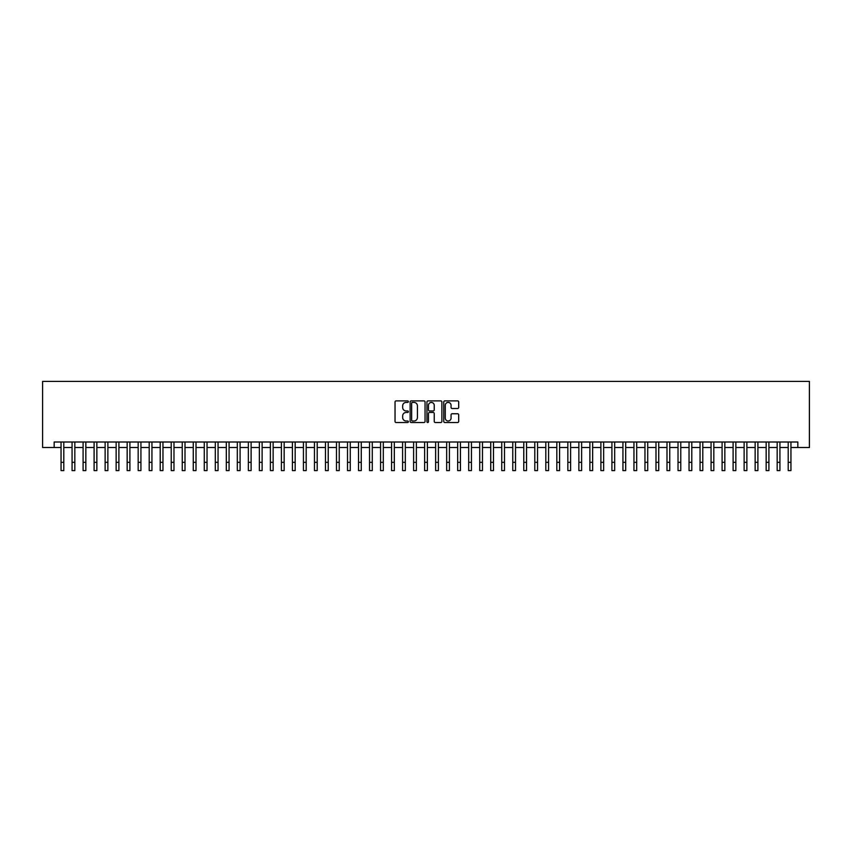 <?xml version="1.0" encoding="UTF-8"?>
<svg xmlns="http://www.w3.org/2000/svg" width="852" height="852" viewBox="0 0 852 852"><rect width="100%" height="100%" fill="white"/><g stroke="black" fill="none" stroke-linecap="round" stroke-linejoin="round"><path stroke-width="1.28" d="M408.374 401.643A0.756 0.756 0 0 0 407.618 400.887L396.127 400.887A1.086 1.086 0 0 0 395.04 401.974L395.04 421.442A1.086 1.086 0 0 0 396.127 422.517L407.618 422.517A0.756 0.756 0 0 0 408.374 421.761A0.756 0.756 0 0 0 407.618 421.005L406.127 421.005A3.461 3.461 0 0 1 402.666 417.544L402.666 415.925A3.461 3.461 0 0 1 406.127 412.464L407.618 412.464A0.756 0.756 0 0 0 408.374 411.708A0.756 0.756 0 0 0 407.618 410.952L406.127 410.952A3.461 3.461 0 0 1 402.666 407.49L402.666 405.861A3.461 3.461 0 0 1 406.127 402.41L407.618 402.41A0.756 0.756 0 0 0 408.374 401.643M457.609 408.513A1.086 1.086 0 0 0 458.685 407.437L458.685 401.974A1.086 1.086 0 0 0 457.609 400.887L444.84 400.887A1.086 1.086 0 0 0 443.764 401.974L443.764 421.442A1.086 1.086 0 0 0 444.84 422.517L457.609 422.517A1.086 1.086 0 0 0 458.685 421.442L458.685 414.839A1.086 1.086 0 0 0 457.609 413.763L452.146 413.763A1.086 1.086 0 0 0 451.059 414.839L451.059 418.108A2.897 2.897 0 0 1 448.173 421.005A2.897 2.897 0 0 1 445.276 418.108L445.276 405.296A2.897 2.897 0 0 1 448.173 402.41A2.897 2.897 0 0 1 451.059 405.296L451.059 407.437A1.086 1.086 0 0 0 452.146 408.513L457.609 408.513M54.166 447.513L54.166 442.007L797.834 442.007L797.834 447.513L809.4 447.513L809.4 381.408L42.6 381.408L42.6 447.513L61.056 447.513M425.052 401.974A1.086 1.086 0 0 0 423.976 400.887L411.207 400.887A1.086 1.086 0 0 0 410.132 401.974L410.132 421.442A1.086 1.086 0 0 0 411.207 422.517L423.976 422.517A1.086 1.086 0 0 0 425.052 421.442L425.052 401.974M428.023 400.887L440.793 400.887A1.086 1.086 0 0 1 441.868 401.974L441.868 421.442A1.086 1.086 0 0 1 440.793 422.517L435.329 422.517A1.086 1.086 0 0 1 434.243 421.442L434.243 413.539A1.086 1.086 0 0 0 433.167 412.464L429.546 412.464A1.086 1.086 0 0 0 428.46 413.539L428.46 421.761A0.756 0.756 0 0 1 427.704 422.517A0.756 0.756 0 0 1 426.948 421.761L426.948 401.974A1.086 1.086 0 0 1 428.023 400.887M63.804 447.513L72.069 447.513M74.827 447.513L83.091 447.513M85.839 447.513L94.103 447.513M96.862 447.513L105.126 447.513M107.874 447.513L116.138 447.513M118.897 447.513L127.161 447.513M129.909 447.513L138.173 447.513M140.931 447.513L149.196 447.513M151.944 447.513L160.208 447.513M162.966 447.513L171.231 447.513M173.978 447.513L182.243 447.513M185.001 447.513L193.266 447.513M196.013 447.513L204.278 447.513M207.036 447.513L215.3 447.513M218.048 447.513L226.312 447.513M229.071 447.513L237.325 447.513M240.083 447.513L248.347 447.513M251.106 447.513L259.359 447.513M262.118 447.513L270.382 447.513M273.141 447.513L281.394 447.513M284.153 447.513L292.417 447.513M295.175 447.513L303.429 447.513M306.188 447.513L314.452 447.513M317.2 447.513L325.464 447.513M328.222 447.513L336.487 447.513M339.234 447.513L347.499 447.513M350.257 447.513L358.522 447.513M361.269 447.513L369.534 447.513M372.292 447.513L380.556 447.513M383.304 447.513L391.569 447.513M394.327 447.513L402.591 447.513M405.339 447.513L413.603 447.513M416.362 447.513L424.626 447.513M427.374 447.513L435.638 447.513M438.397 447.513L446.661 447.513M449.409 447.513L457.673 447.513M460.431 447.513L468.696 447.513M471.444 447.513L479.708 447.513M482.466 447.513L490.731 447.513M493.478 447.513L501.743 447.513M504.501 447.513L512.766 447.513M515.513 447.513L523.778 447.513M526.536 447.513L534.8 447.513M537.548 447.513L545.812 447.513M548.571 447.513L556.825 447.513M559.583 447.513L567.847 447.513M570.606 447.513L578.859 447.513M581.618 447.513L589.882 447.513M592.641 447.513L600.894 447.513M603.653 447.513L611.917 447.513M614.675 447.513L622.929 447.513M625.688 447.513L633.952 447.513M636.7 447.513L644.964 447.513M647.722 447.513L655.987 447.513M658.734 447.513L666.999 447.513M669.757 447.513L678.022 447.513M680.769 447.513L689.034 447.513M691.792 447.513L700.056 447.513M702.804 447.513L711.069 447.513M713.827 447.513L722.091 447.513M724.839 447.513L733.103 447.513M735.862 447.513L744.126 447.513M746.874 447.513L755.138 447.513M757.897 447.513L766.161 447.513M768.909 447.513L777.173 447.513M779.931 447.513L788.196 447.513M790.944 447.513L797.834 447.513M412.4 402.41A0.756 0.756 0 0 0 411.644 403.166L411.644 420.249A0.756 0.756 0 0 0 412.4 421.005L413.965 421.005A3.461 3.461 0 0 0 417.427 417.544L417.427 405.861A3.461 3.461 0 0 0 413.965 402.41L412.4 402.41M434.243 405.35A2.897 2.897 0 0 0 431.357 402.463A2.897 2.897 0 0 0 428.46 405.35L428.46 409.865A1.086 1.086 0 0 0 429.546 410.952L433.167 410.952A1.086 1.086 0 0 0 434.243 409.865L434.243 405.35M61.056 462.327L63.804 462.327L63.804 470.592L61.056 470.592L61.056 442.007M63.804 462.327L63.804 442.007M72.069 470.592L74.827 470.592L72.069 470.592L72.069 442.007M74.827 470.592L74.827 442.007M83.091 470.592L85.839 470.592L83.091 470.592L83.091 442.007M85.839 470.592L85.839 442.007M94.103 470.592L96.862 470.592L94.103 470.592L94.103 442.007M96.862 470.592L96.862 442.007M105.126 470.592L107.874 470.592L105.126 470.592L105.126 442.007M107.874 470.592L107.874 442.007M116.138 470.592L118.897 470.592L116.138 470.592L116.138 442.007M118.897 470.592L118.897 442.007M127.161 470.592L129.909 470.592L127.161 470.592L127.161 442.007M129.909 470.592L129.909 442.007M138.173 470.592L140.931 470.592L138.173 470.592L138.173 442.007M140.931 470.592L140.931 442.007M149.196 470.592L151.944 470.592L149.196 470.592L149.196 442.007M151.944 470.592L151.944 442.007M160.208 470.592L162.966 470.592L160.208 470.592L160.208 442.007M162.966 470.592L162.966 442.007M171.231 470.592L173.978 470.592L171.231 470.592L171.231 442.007M173.978 470.592L173.978 442.007M182.243 470.592L185.001 470.592L182.243 470.592L182.243 442.007M185.001 470.592L185.001 442.007M193.266 470.592L196.013 470.592L193.266 470.592L193.266 442.007M196.013 470.592L196.013 442.007M204.278 470.592L207.036 470.592L204.278 470.592L204.278 442.007M207.036 470.592L207.036 442.007M215.3 470.592L218.048 470.592L215.3 470.592L215.3 442.007M218.048 470.592L218.048 442.007M226.312 470.592L229.071 470.592L226.312 470.592L226.312 442.007M229.071 470.592L229.071 442.007M237.325 470.592L240.083 470.592L237.325 470.592L237.325 442.007M240.083 470.592L240.083 442.007M248.347 470.592L251.106 470.592L248.347 470.592L248.347 442.007M251.106 470.592L251.106 442.007M259.359 470.592L262.118 470.592L259.359 470.592L259.359 442.007M262.118 470.592L262.118 442.007M270.382 470.592L273.141 470.592L270.382 470.592L270.382 442.007M273.141 470.592L273.141 442.007M281.394 470.592L284.153 470.592L281.394 470.592L281.394 442.007M284.153 470.592L284.153 442.007M292.417 470.592L295.175 470.592L292.417 470.592L292.417 442.007M295.175 470.592L295.175 442.007M303.429 470.592L306.188 470.592L303.429 470.592L303.429 442.007M306.188 470.592L306.188 442.007M314.452 470.592L317.2 470.592L314.452 470.592L314.452 442.007M317.2 470.592L317.2 442.007M325.464 470.592L328.222 470.592L325.464 470.592L325.464 442.007M328.222 470.592L328.222 442.007M336.487 470.592L339.234 470.592L336.487 470.592L336.487 442.007M339.234 470.592L339.234 442.007M347.499 470.592L350.257 470.592L347.499 470.592L347.499 442.007M350.257 470.592L350.257 442.007M358.522 470.592L361.269 470.592L358.522 470.592L358.522 442.007M361.269 470.592L361.269 442.007M369.534 470.592L372.292 470.592L369.534 470.592L369.534 442.007M372.292 470.592L372.292 442.007M380.556 470.592L383.304 470.592L380.556 470.592L380.556 442.007M383.304 470.592L383.304 442.007M391.569 470.592L394.327 470.592L391.569 470.592L391.569 442.007M394.327 470.592L394.327 442.007M402.591 470.592L405.339 470.592L402.591 470.592L402.591 442.007M405.339 470.592L405.339 442.007M413.603 470.592L416.362 470.592L413.603 470.592L413.603 442.007M416.362 470.592L416.362 442.007M424.626 470.592L427.374 470.592L424.626 470.592L424.626 442.007M427.374 470.592L427.374 442.007M435.638 470.592L438.397 470.592L435.638 470.592L435.638 442.007M438.397 470.592L438.397 442.007M446.661 470.592L449.409 470.592L446.661 470.592L446.661 442.007M449.409 470.592L449.409 442.007M457.673 470.592L460.431 470.592L457.673 470.592L457.673 442.007M460.431 470.592L460.431 442.007M468.696 470.592L471.444 470.592L468.696 470.592L468.696 442.007M471.444 470.592L471.444 442.007M479.708 470.592L482.466 470.592L479.708 470.592L479.708 442.007M482.466 470.592L482.466 442.007M490.731 470.592L493.478 470.592L490.731 470.592L490.731 442.007M493.478 470.592L493.478 442.007M501.743 470.592L504.501 470.592L501.743 470.592L501.743 442.007M504.501 470.592L504.501 442.007M512.766 470.592L515.513 470.592L512.766 470.592L512.766 442.007M515.513 470.592L515.513 442.007M523.778 470.592L526.536 470.592L523.778 470.592L523.778 442.007M526.536 470.592L526.536 442.007M534.8 470.592L537.548 470.592L534.8 470.592L534.8 442.007M537.548 470.592L537.548 442.007M545.812 470.592L548.571 470.592L545.812 470.592L545.812 442.007M548.571 470.592L548.571 442.007M556.825 470.592L559.583 470.592L556.825 470.592L556.825 442.007M559.583 470.592L559.583 442.007M567.847 470.592L570.606 470.592L567.847 470.592L567.847 442.007M570.606 470.592L570.606 442.007M578.859 470.592L581.618 470.592L578.859 470.592L578.859 442.007M581.618 470.592L581.618 442.007M589.882 470.592L592.641 470.592L589.882 470.592L589.882 442.007M592.641 470.592L592.641 442.007M600.894 470.592L603.653 470.592L600.894 470.592L600.894 442.007M603.653 470.592L603.653 442.007M611.917 470.592L614.675 470.592L611.917 470.592L611.917 442.007M614.675 470.592L614.675 442.007M622.929 470.592L625.688 470.592L622.929 470.592L622.929 442.007M625.688 470.592L625.688 442.007M633.952 470.592L636.7 470.592L633.952 470.592L633.952 442.007M636.7 470.592L636.7 442.007M644.964 470.592L647.722 470.592L644.964 470.592L644.964 442.007M647.722 470.592L647.722 442.007M655.987 470.592L658.734 470.592L655.987 470.592L655.987 442.007M658.734 470.592L658.734 442.007M666.999 470.592L669.757 470.592L666.999 470.592L666.999 442.007M669.757 470.592L669.757 442.007M678.022 470.592L680.769 470.592L678.022 470.592L678.022 442.007M680.769 470.592L680.769 442.007M689.034 470.592L691.792 470.592L689.034 470.592L689.034 442.007M691.792 470.592L691.792 442.007M700.056 470.592L702.804 470.592L700.056 470.592L700.056 442.007M702.804 470.592L702.804 442.007M711.069 470.592L713.827 470.592L711.069 470.592L711.069 442.007M713.827 470.592L713.827 442.007M722.091 470.592L724.839 470.592L722.091 470.592L722.091 442.007M724.839 470.592L724.839 442.007M733.103 470.592L735.862 470.592L733.103 470.592L733.103 442.007M735.862 470.592L735.862 442.007M744.126 470.592L746.874 470.592L744.126 470.592L744.126 442.007M746.874 470.592L746.874 442.007M755.138 470.592L757.897 470.592L755.138 470.592L755.138 442.007M757.897 470.592L757.897 442.007M766.161 470.592L768.909 470.592L766.161 470.592L766.161 442.007M768.909 470.592L768.909 442.007M777.173 470.592L779.931 470.592L777.173 470.592L777.173 442.007M779.931 470.592L779.931 442.007M788.196 470.592L790.944 470.592L788.196 470.592L788.196 442.007M790.944 470.592L790.944 442.007M72.069 462.327L74.827 462.327M83.091 462.327L85.839 462.327M94.103 462.327L96.862 462.327M105.126 462.327L107.874 462.327M116.138 462.327L118.897 462.327M127.161 462.327L129.909 462.327M138.173 462.327L140.931 462.327M149.196 462.327L151.944 462.327M160.208 462.327L162.966 462.327M171.231 462.327L173.978 462.327M182.243 462.327L185.001 462.327M193.266 462.327L196.013 462.327M204.278 462.327L207.036 462.327M215.3 462.327L218.048 462.327M226.312 462.327L229.071 462.327M237.325 462.327L240.083 462.327M248.347 462.327L251.106 462.327M259.359 462.327L262.118 462.327M270.382 462.327L273.141 462.327M281.394 462.327L284.153 462.327M292.417 462.327L295.175 462.327M303.429 462.327L306.188 462.327M314.452 462.327L317.2 462.327M325.464 462.327L328.222 462.327M336.487 462.327L339.234 462.327M347.499 462.327L350.257 462.327M358.522 462.327L361.269 462.327M369.534 462.327L372.292 462.327M380.556 462.327L383.304 462.327M391.569 462.327L394.327 462.327M402.591 462.327L405.339 462.327M413.603 462.327L416.362 462.327M424.626 462.327L427.374 462.327M435.638 462.327L438.397 462.327M446.661 462.327L449.409 462.327M457.673 462.327L460.431 462.327M468.696 462.327L471.444 462.327M479.708 462.327L482.466 462.327M490.731 462.327L493.478 462.327M501.743 462.327L504.501 462.327M512.766 462.327L515.513 462.327M523.778 462.327L526.536 462.327M534.8 462.327L537.548 462.327M545.812 462.327L548.571 462.327M556.825 462.327L559.583 462.327M567.847 462.327L570.606 462.327M578.859 462.327L581.618 462.327M589.882 462.327L592.641 462.327M600.894 462.327L603.653 462.327M611.917 462.327L614.675 462.327M622.929 462.327L625.688 462.327M633.952 462.327L636.7 462.327M644.964 462.327L647.722 462.327M655.987 462.327L658.734 462.327M666.999 462.327L669.757 462.327M678.022 462.327L680.769 462.327M689.034 462.327L691.792 462.327M700.056 462.327L702.804 462.327M711.069 462.327L713.827 462.327M722.091 462.327L724.839 462.327M733.103 462.327L735.862 462.327M744.126 462.327L746.874 462.327M755.138 462.327L757.897 462.327M766.161 462.327L768.909 462.327M777.173 462.327L779.931 462.327M788.196 462.327L790.944 462.327"/></g></svg>
